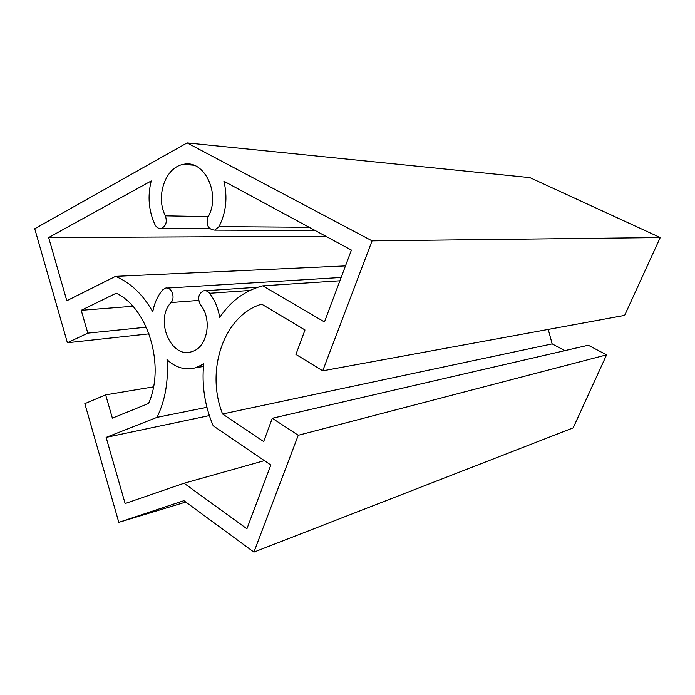 <?xml version="1.0" encoding="UTF-8"?>
<svg xmlns="http://www.w3.org/2000/svg" width="695" height="695" viewBox="0 0 695 695"><rect width="100%" height="100%" fill="white"/><g stroke="black" fill="none" stroke-linecap="round" stroke-linejoin="round"><path stroke-width="1.04" d="M209.586 293.281C207.822 291.127 205.781 290.328 203.47 290.858C198.284 293.855 197.319 298.52 200.568 304.862C212.661 319.509 207.275 347.769 191.889 351.609C170.996 359.35 154.412 319.709 171.031 302.551C175.818 297.616 171.274 286.175 165.349 288.182L162.63 289.954C157.626 295.862 154.342 303.15 152.778 311.794C142.814 294.35 130.399 282.535 115.535 276.358L66.816 300.735L48.65 237.542L151.223 180.961C147.427 196.285 148.687 210.854 154.976 224.659C156.531 227.586 158.634 228.837 161.292 228.403C165.975 226.188 167.33 222 165.375 215.841C155.324 196.607 165.375 167.078 183.367 164.394C204.278 158.955 221.21 194.296 208.074 216.91C205.868 225.041 208.1 229.454 214.781 230.141L218.995 226.631C226.11 212.557 227.752 197.423 223.912 181.221L351.409 250.087L324.461 321.959L262.788 285.827L260.625 286.401C243.849 291.405 230.21 301.76 219.724 317.476C218.178 308.18 214.798 300.118 209.586 293.281L249.905 290.458M48.65 237.542L325.807 236.265M115.535 276.358L345.476 265.907M262.788 285.827L339.898 280.789M67.389 342.757L87.822 333.14L81.219 310.309L116.195 293.221C148.052 307.894 165.48 366.013 148.556 403.474L112.373 418.138L105.649 394.864L84.825 403.665L118.802 522.353L183.906 500.669L253.918 552.108L298.259 435.287L272.284 418.277L263.666 441.551L222.565 413.994C205.312 370.383 223.764 315.461 261.65 304.132L304.992 329.969L295.931 354.424L322.732 370.826L624.64 315.391L660.25 237.551L529.885 177.625L187.103 142.892L34.75 228.742L67.389 342.757L149.034 333.843M564.818 350.636L552.16 343.886L548.251 329.413M253.918 552.108L573.184 427.859L606.587 354.85L588.239 345.224L272.284 418.277M203.704 363.85C201.611 385.212 204.782 405.863 213.209 425.8L270.824 465.016L246.916 528.791L184.062 483.242L125.135 503.528L106.118 437.398L156.983 417.365C165.245 400.389 168.59 381.164 167 359.68C175.983 367.95 185.704 370.6 196.181 367.612L203.704 363.85M156.983 417.365L206.919 407.313M106.118 437.398L209.334 415.584M184.062 483.242L264.395 460.646M87.822 333.14L146.324 327.197M81.219 310.309L132.841 306.286M105.649 394.864L153.482 386.863M118.802 522.353L185.791 502.051M298.259 435.287L606.587 354.85M222.565 413.994L552.16 343.886M322.732 370.826L372.068 240.861L660.25 237.551M372.068 240.861L187.103 142.892M165.375 215.841L208.213 216.64M218.995 226.631L309.179 227.282M171.031 302.551L198.718 300.414M205.477 290.727L257.906 287.226M161.292 228.403L209.682 228.638M196.181 367.612L203.453 366.5M214.781 230.141L315.052 230.453M183.367 164.394L193.653 165.184M167.208 288.069L341.141 277.47"/></g></svg>
